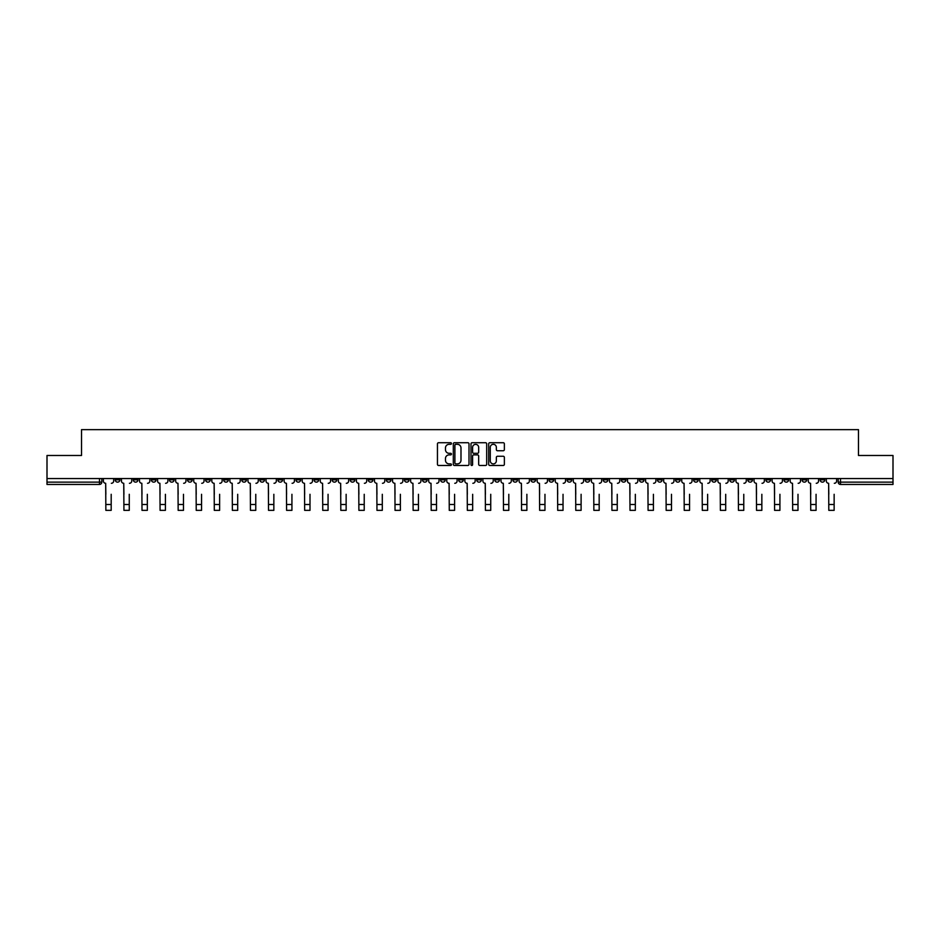 <?xml version="1.0" encoding="UTF-8"?>
<svg xmlns="http://www.w3.org/2000/svg" width="940" height="940" viewBox="0 0 940 940"><rect width="100%" height="100%" fill="white"/><g stroke="black" fill="none" stroke-linecap="round" stroke-linejoin="round"><path stroke-width="1.41" d="M451.459 443.527A0.799 0.799 0 0 0 450.671 442.728L438.581 442.728A1.14 1.14 0 0 0 437.453 443.868L437.453 464.337A1.14 1.14 0 0 0 438.581 465.476L450.671 465.476A0.799 0.799 0 0 0 451.459 464.677A0.799 0.799 0 0 0 450.671 463.878L449.109 463.878A3.643 3.643 0 0 1 445.466 460.236L445.466 458.532A3.643 3.643 0 0 1 449.109 454.889L450.671 454.889A0.799 0.799 0 0 0 451.459 454.102A0.799 0.799 0 0 0 450.671 453.303L449.109 453.303A3.643 3.643 0 0 1 445.466 449.661L445.466 447.957A3.643 3.643 0 0 1 449.109 444.315L450.671 444.315A0.799 0.799 0 0 0 451.459 443.527M711.686 478.542L711.686 479.823L716.315 479.823A2.315 2.315 0 0 1 714 482.138A2.315 2.315 0 0 1 711.686 479.823L711.686 478.542M603.233 478.542L603.233 479.823L607.875 479.823A2.315 2.315 0 0 1 605.56 482.138A2.315 2.315 0 0 1 603.233 479.823L603.233 478.542M585.162 478.542L585.162 479.823L589.803 479.823A2.315 2.315 0 0 1 587.476 482.138A2.315 2.315 0 0 1 585.162 479.823L585.162 478.542M476.721 478.542L476.721 479.823L481.351 479.823A2.315 2.315 0 0 1 479.036 482.138A2.315 2.315 0 0 1 476.721 479.823L476.721 478.542M458.649 478.542L458.649 479.823L463.279 479.823A2.315 2.315 0 0 1 460.964 482.138A2.315 2.315 0 0 1 458.649 479.823L458.649 478.542M440.566 478.542L440.566 479.823L445.207 479.823A2.315 2.315 0 0 1 442.893 482.138A2.315 2.315 0 0 1 440.566 479.823L440.566 478.542M404.423 478.542L404.423 479.823L409.053 479.823A2.315 2.315 0 0 1 406.738 482.138A2.315 2.315 0 0 1 404.423 479.823L404.423 478.542M368.28 479.823L368.28 478.542L368.28 479.823A2.315 2.315 0 0 0 370.595 482.138A2.315 2.315 0 0 1 368.28 479.823L372.91 479.823A2.315 2.315 0 0 1 370.595 482.138A2.315 2.315 0 0 0 372.91 479.823L372.91 478.542L372.91 479.823M350.197 479.823L350.197 478.542L350.197 479.823A2.315 2.315 0 0 0 352.524 482.138A2.315 2.315 0 0 1 350.197 479.823L354.838 479.823A2.315 2.315 0 0 1 352.524 482.138M332.126 479.823L332.126 478.542L332.126 479.823A2.315 2.315 0 0 0 334.44 482.138A2.315 2.315 0 0 1 332.126 479.823L336.767 479.823A2.315 2.315 0 0 1 334.44 482.138A2.315 2.315 0 0 0 336.767 479.823L336.767 478.542L336.767 479.823M314.054 478.542L314.054 479.823L318.684 479.823A2.315 2.315 0 0 1 316.369 482.138A2.315 2.315 0 0 1 314.054 479.823L314.054 478.542M295.983 478.542L295.983 479.823L300.612 479.823A2.315 2.315 0 0 1 298.297 482.138A2.315 2.315 0 0 1 295.983 479.823L295.983 478.542M277.911 478.542L277.911 479.823L282.541 479.823A2.315 2.315 0 0 1 280.226 482.138A2.315 2.315 0 0 1 277.911 479.823L277.911 478.542M259.828 479.823L259.828 478.542L259.828 479.823A2.315 2.315 0 0 0 262.154 482.138A2.315 2.315 0 0 1 259.828 479.823L264.469 479.823A2.315 2.315 0 0 1 262.154 482.138M223.685 479.823L223.685 478.542L223.685 479.823A2.315 2.315 0 0 0 226 482.138A2.315 2.315 0 0 1 223.685 479.823L228.314 479.823A2.315 2.315 0 0 1 226 482.138A2.315 2.315 0 0 0 228.314 479.823L228.314 478.542L228.314 479.823M205.613 479.823L205.613 478.542L205.613 479.823A2.315 2.315 0 0 0 207.928 482.138A2.315 2.315 0 0 1 205.613 479.823L210.243 479.823A2.315 2.315 0 0 1 207.928 482.138A2.315 2.315 0 0 0 210.243 479.823L210.243 478.542L210.243 479.823M187.542 479.823L187.542 478.542L187.542 479.823A2.315 2.315 0 0 0 189.857 482.138A2.315 2.315 0 0 1 187.542 479.823L192.171 479.823A2.315 2.315 0 0 1 189.857 482.138A2.315 2.315 0 0 0 192.171 479.823L192.171 478.542L192.171 479.823M169.459 479.823L169.459 478.542L169.459 479.823A2.315 2.315 0 0 0 171.785 482.138A2.315 2.315 0 0 1 169.459 479.823L174.1 479.823A2.315 2.315 0 0 1 171.785 482.138M151.387 479.823L151.387 478.542L151.387 479.823A2.315 2.315 0 0 0 153.702 482.138A2.315 2.315 0 0 1 151.387 479.823L156.028 479.823A2.315 2.315 0 0 1 153.702 482.138A2.315 2.315 0 0 0 156.028 479.823L156.028 478.542L156.028 479.823M133.315 479.823L133.315 478.542L133.315 479.823A2.315 2.315 0 0 0 135.63 482.138A2.315 2.315 0 0 1 133.315 479.823L137.945 479.823A2.315 2.315 0 0 1 135.63 482.138A2.315 2.315 0 0 0 137.945 479.823L137.945 478.542L137.945 479.823M503.241 450.742A1.14 1.14 0 0 0 504.369 449.602L504.369 443.868A1.14 1.14 0 0 0 503.241 442.728L489.811 442.728A1.14 1.14 0 0 0 488.683 443.868L488.683 464.337A1.14 1.14 0 0 0 489.811 465.476L503.241 465.476A1.14 1.14 0 0 0 504.369 464.337L504.369 457.392A1.14 1.14 0 0 0 503.241 456.264L497.495 456.264A1.14 1.14 0 0 0 496.355 457.392L496.355 460.835A3.043 3.043 0 0 1 493.312 463.878A3.043 3.043 0 0 1 490.269 460.835L490.269 447.358A3.043 3.043 0 0 1 493.312 444.315A3.043 3.043 0 0 1 496.355 447.358L496.355 449.602A1.14 1.14 0 0 0 497.495 450.742L503.241 450.742M47 478.542L47 455.489L81.522 455.489L81.522 429.651L858.479 429.651L858.479 455.489L893 455.489L893 478.542L47 478.542L47 482.138L101.802 482.138L101.802 478.542L101.802 482.138A2.315 2.315 0 0 1 99.487 484.453L47 484.453L47 482.138M469.001 443.868A1.14 1.14 0 0 0 467.873 442.728L454.443 442.728A1.14 1.14 0 0 0 453.315 443.868L453.315 464.337A1.14 1.14 0 0 0 454.443 465.476L467.873 465.476A1.14 1.14 0 0 0 469.001 464.337L469.001 443.868M472.127 442.728L485.557 442.728A1.14 1.14 0 0 1 486.685 443.868L486.685 464.337A1.14 1.14 0 0 1 485.557 465.476L479.811 465.476A1.14 1.14 0 0 1 478.672 464.337L478.672 456.029A1.14 1.14 0 0 0 477.532 454.889L473.725 454.889A1.14 1.14 0 0 0 472.585 456.029L472.585 464.677A0.799 0.799 0 0 1 471.786 465.476A0.799 0.799 0 0 1 470.999 464.677L470.999 443.868A1.14 1.14 0 0 1 472.127 442.728M838.198 478.542L838.198 482.138L893 482.138L893 484.453L840.513 484.453A2.315 2.315 0 0 1 838.198 482.138A2.315 2.315 0 0 0 840.513 484.453L840.513 478.542M893 478.542L893 482.138M824.756 478.542L824.756 479.823A2.315 2.315 0 0 1 822.441 482.138A2.315 2.315 0 0 1 820.127 479.823L824.756 479.823M820.127 478.542L820.127 479.823M806.684 479.823L806.684 478.542L806.684 479.823A2.315 2.315 0 0 1 804.37 482.138A2.315 2.315 0 0 1 802.055 479.823L806.684 479.823A2.315 2.315 0 0 1 804.37 482.138M802.055 478.542L802.055 479.823M788.613 478.542L788.613 479.823A2.315 2.315 0 0 1 786.298 482.138A2.315 2.315 0 0 1 783.972 479.823A2.315 2.315 0 0 0 786.298 482.138M783.972 478.542L783.972 479.823L788.613 479.823M770.542 478.542L770.542 479.823A2.315 2.315 0 0 1 768.215 482.138A2.315 2.315 0 0 1 765.9 479.823L770.542 479.823A2.315 2.315 0 0 1 768.215 482.138M765.9 478.542L765.9 479.823M752.458 478.542L752.458 479.823A2.315 2.315 0 0 1 750.144 482.138A2.315 2.315 0 0 1 747.829 479.823A2.315 2.315 0 0 0 750.144 482.138M747.829 478.542L747.829 479.823L752.458 479.823M734.387 478.542L734.387 479.823A2.315 2.315 0 0 1 732.072 482.138A2.315 2.315 0 0 1 729.757 479.823L734.387 479.823M729.757 478.542L729.757 479.823M716.315 478.542L716.315 479.823A2.315 2.315 0 0 1 714 482.138M698.244 478.542L698.244 479.823A2.315 2.315 0 0 1 695.929 482.138A2.315 2.315 0 0 1 693.602 479.823L698.244 479.823M693.602 478.542L693.602 479.823M680.172 478.542L680.172 479.823A2.315 2.315 0 0 1 677.846 482.138A2.315 2.315 0 0 1 675.531 479.823L680.172 479.823M675.531 478.542L675.531 479.823M662.089 478.542L662.089 479.823A2.315 2.315 0 0 1 659.774 482.138A2.315 2.315 0 0 1 657.459 479.823A2.315 2.315 0 0 0 659.774 482.138M657.459 478.542L657.459 479.823L662.089 479.823M644.018 478.542L644.018 479.823A2.315 2.315 0 0 1 641.703 482.138A2.315 2.315 0 0 1 639.388 479.823L644.018 479.823M639.388 478.542L639.388 479.823M625.946 478.542L625.946 479.823A2.315 2.315 0 0 1 623.631 482.138A2.315 2.315 0 0 1 621.317 479.823L625.946 479.823M621.317 478.542L621.317 479.823M607.875 478.542L607.875 479.823M589.803 478.542L589.803 479.823L589.803 478.542M571.72 478.542L571.72 479.823A2.315 2.315 0 0 1 569.405 482.138A2.315 2.315 0 0 1 567.09 479.823L571.72 479.823M567.09 478.542L567.09 479.823M553.648 478.542L553.648 479.823A2.315 2.315 0 0 1 551.334 482.138A2.315 2.315 0 0 1 549.019 479.823L553.648 479.823M549.019 478.542L549.019 479.823M535.577 478.542L535.577 479.823A2.315 2.315 0 0 1 533.262 482.138A2.315 2.315 0 0 1 530.947 479.823L535.577 479.823M530.947 478.542L530.947 479.823M517.505 478.542L517.505 479.823A2.315 2.315 0 0 1 515.191 482.138A2.315 2.315 0 0 1 512.864 479.823L517.505 479.823M512.864 478.542L512.864 479.823M499.434 478.542L499.434 479.823A2.315 2.315 0 0 1 497.107 482.138A2.315 2.315 0 0 1 494.793 479.823L499.434 479.823M494.793 478.542L494.793 479.823M481.351 478.542L481.351 479.823A2.315 2.315 0 0 1 479.036 482.138M463.279 478.542L463.279 479.823M445.207 479.823L445.207 478.542L445.207 479.823A2.315 2.315 0 0 1 442.893 482.138M427.136 478.542L427.136 479.823A2.315 2.315 0 0 1 424.81 482.138A2.315 2.315 0 0 1 422.495 479.823A2.315 2.315 0 0 0 424.81 482.138A2.315 2.315 0 0 0 427.136 479.823L422.495 479.823L422.495 478.542M409.053 479.823L409.053 478.542L409.053 479.823A2.315 2.315 0 0 1 406.738 482.138M390.981 478.542L390.981 479.823A2.315 2.315 0 0 1 388.666 482.138A2.315 2.315 0 0 1 386.352 479.823A2.315 2.315 0 0 0 388.666 482.138M386.352 478.542L386.352 479.823L390.981 479.823M354.838 478.542L354.838 479.823L354.838 478.542M318.684 479.823L318.684 478.542L318.684 479.823A2.315 2.315 0 0 1 316.369 482.138M300.612 479.823L300.612 478.542L300.612 479.823A2.315 2.315 0 0 1 298.297 482.138M282.541 479.823L282.541 478.542L282.541 479.823A2.315 2.315 0 0 1 280.226 482.138M264.469 478.542L264.469 479.823L264.469 478.542M246.398 479.823L246.398 478.542L246.398 479.823A2.315 2.315 0 0 1 244.071 482.138A2.315 2.315 0 0 1 241.756 479.823L246.398 479.823A2.315 2.315 0 0 1 244.071 482.138M241.756 478.542L241.756 479.823M174.1 478.542L174.1 479.823L174.1 478.542M119.873 478.542L119.873 479.823A2.315 2.315 0 0 1 117.559 482.138A2.315 2.315 0 0 1 115.244 479.823A2.315 2.315 0 0 0 117.559 482.138A2.315 2.315 0 0 0 119.873 479.823L119.873 478.542M115.244 478.542L115.244 479.823L119.873 479.823M99.487 478.542L99.487 484.453A2.315 2.315 0 0 0 101.802 482.138M455.7 444.315A0.799 0.799 0 0 0 454.901 445.113L454.901 463.079A0.799 0.799 0 0 0 455.7 463.878L457.345 463.878A3.643 3.643 0 0 0 460.988 460.236L460.988 447.957A3.643 3.643 0 0 0 457.345 444.315L455.7 444.315M478.672 447.416A3.043 3.043 0 0 0 475.628 444.373A3.043 3.043 0 0 0 472.585 447.416L472.585 452.163A1.14 1.14 0 0 0 473.725 453.303L477.532 453.303A1.14 1.14 0 0 0 478.672 452.163L478.672 447.416M103.365 480.974L103.365 478.542L103.365 480.974A2.315 2.315 0 0 0 105.68 483.289L105.856 494.299M105.68 483.289L105.856 510.349L111.19 510.349L111.19 494.299M113.681 480.974L113.681 478.542L113.681 480.974A2.315 2.315 0 0 1 111.355 483.289M111.19 510.349L105.856 510.349M121.436 480.974L121.436 478.542L121.436 480.974A2.315 2.315 0 0 0 123.751 483.289L123.927 494.299M123.751 483.289L123.927 510.349L129.262 510.349L129.262 494.299M131.753 480.974L131.753 478.542L131.753 480.974A2.315 2.315 0 0 1 129.438 483.289M139.508 480.974L139.508 478.542L139.508 480.974A2.315 2.315 0 0 0 141.834 483.289L141.999 494.299M141.834 483.289L141.999 510.349L147.333 510.349L147.333 494.299M149.824 480.974L149.824 478.542L149.824 480.974A2.315 2.315 0 0 1 147.51 483.289M129.262 510.349L123.927 510.349M147.333 510.349L141.999 510.349M157.591 480.974L157.591 478.542L157.591 480.974A2.315 2.315 0 0 0 159.906 483.289L160.082 494.299M159.906 483.289L160.082 510.349L165.405 510.349L165.405 494.299M167.896 480.974L167.896 478.542L167.896 480.974A2.315 2.315 0 0 1 165.581 483.289M175.662 480.974L175.662 478.542L175.662 480.974A2.315 2.315 0 0 0 177.977 483.289L178.154 494.299M177.977 483.289L178.154 510.349L183.476 510.349L183.476 494.299M185.967 480.974L185.967 478.542L185.967 480.974A2.315 2.315 0 0 1 183.653 483.289M193.734 480.974L193.734 478.542L193.734 480.974A2.315 2.315 0 0 0 196.049 483.289L196.225 494.299M196.049 483.289L196.225 510.349L201.559 510.349L201.559 494.299M204.05 480.974L204.05 478.542L204.05 480.974A2.315 2.315 0 0 1 201.724 483.289M165.405 510.349L160.082 510.349M183.476 510.349L178.154 510.349M201.559 510.349L196.225 510.349M211.805 480.974L211.805 478.542L211.805 480.974A2.315 2.315 0 0 0 214.132 483.289L214.297 494.299M214.132 483.289L214.297 510.349L219.631 510.349L219.631 494.299M222.122 480.974L222.122 478.542L222.122 480.974A2.315 2.315 0 0 1 219.807 483.289M219.631 510.349L214.297 510.349M229.889 480.974L229.889 478.542L229.889 480.974A2.315 2.315 0 0 0 232.204 483.289L232.368 494.299M232.204 483.289L232.368 510.349L237.703 510.349L237.703 494.299M240.194 480.974L240.194 478.542L240.194 480.974A2.315 2.315 0 0 1 237.879 483.289M237.703 510.349L232.368 510.349M247.96 480.974L247.96 478.542L247.96 480.974A2.315 2.315 0 0 0 250.275 483.289L250.451 494.299M250.275 483.289L250.451 510.349L255.774 510.349L255.774 494.299M258.265 480.974L258.265 478.542L258.265 480.974A2.315 2.315 0 0 1 255.95 483.289M255.774 510.349L250.451 510.349M266.032 480.974L266.032 478.542L266.032 480.974A2.315 2.315 0 0 0 268.346 483.289L268.523 494.299M268.346 483.289L268.523 510.349L273.846 510.349L273.846 494.299M276.337 480.974L276.337 478.542L276.337 480.974A2.315 2.315 0 0 1 274.022 483.289M273.846 510.349L268.523 510.349M284.103 480.974L284.103 478.542L284.103 480.974A2.315 2.315 0 0 0 286.418 483.289L286.594 494.299M286.418 483.289L286.594 510.349L291.929 510.349L291.929 494.299M294.42 480.974L294.42 478.542L294.42 480.974A2.315 2.315 0 0 1 292.093 483.289M291.929 510.349L286.594 510.349M302.175 480.974L302.175 478.542L302.175 480.974A2.315 2.315 0 0 0 304.501 483.289L304.666 494.299M304.501 483.289L304.666 510.349L310 510.349L310 494.299M312.491 480.974L312.491 478.542L312.491 480.974A2.315 2.315 0 0 1 310.177 483.289M310 510.349L304.666 510.349M320.258 480.974L320.258 478.542L320.258 480.974A2.315 2.315 0 0 0 322.573 483.289L322.749 494.299M322.573 483.289L322.749 510.349L328.072 510.349L328.072 494.299M330.563 480.974L330.563 478.542L330.563 480.974A2.315 2.315 0 0 1 328.248 483.289M328.072 510.349L322.749 510.349M338.329 480.974L338.329 478.542L338.329 480.974A2.315 2.315 0 0 0 340.644 483.289L340.821 494.299M340.644 483.289L340.821 510.349L346.143 510.349L346.143 494.299M348.634 480.974L348.634 478.542L348.634 480.974A2.315 2.315 0 0 1 346.32 483.289M346.143 510.349L340.821 510.349M356.401 480.974L356.401 478.542L356.401 480.974A2.315 2.315 0 0 0 358.716 483.289L358.892 494.299M358.716 483.289L358.892 510.349L364.227 510.349L364.227 494.299M366.718 480.974L366.718 478.542L366.718 480.974A2.315 2.315 0 0 1 364.391 483.289M364.227 510.349L358.892 510.349M374.473 480.974L374.473 478.542L374.473 480.974A2.315 2.315 0 0 0 376.787 483.289L376.964 494.299M376.787 483.289L376.964 510.349L382.298 510.349L382.298 494.299M384.789 480.974L384.789 478.542L384.789 480.974A2.315 2.315 0 0 1 382.474 483.289M382.298 510.349L376.964 510.349M392.544 480.974L392.544 478.542L392.544 480.974A2.315 2.315 0 0 0 394.87 483.289L395.035 494.299M394.87 483.289L395.035 510.349L400.37 510.349L400.37 494.299M402.861 480.974L402.861 478.542L402.861 480.974A2.315 2.315 0 0 1 400.546 483.289M400.37 510.349L395.035 510.349M410.627 480.974L410.627 478.542L410.627 480.974A2.315 2.315 0 0 0 412.942 483.289L413.118 494.299M412.942 483.289L413.118 510.349L418.441 510.349L418.441 494.299M420.932 480.974L420.932 478.542L420.932 480.974A2.315 2.315 0 0 1 418.617 483.289M418.441 510.349L413.118 510.349M428.699 480.974L428.699 478.542L428.699 480.974A2.315 2.315 0 0 0 431.014 483.289L431.19 494.299M431.014 483.289L431.19 510.349L436.512 510.349L436.512 494.299M439.004 480.974L439.004 478.542L439.004 480.974A2.315 2.315 0 0 1 436.689 483.289M436.512 510.349L431.19 510.349M446.77 480.974L446.77 478.542L446.77 480.974A2.315 2.315 0 0 0 449.085 483.289L449.261 494.299M449.085 483.289L449.261 510.349L454.596 510.349L454.596 494.299M457.087 480.974L457.087 478.542L457.087 480.974A2.315 2.315 0 0 1 454.76 483.289M454.596 510.349L449.261 510.349M464.842 480.974L464.842 478.542L464.842 480.974A2.315 2.315 0 0 0 467.156 483.289L467.333 494.299M467.156 483.289L467.333 510.349L472.667 510.349L472.667 494.299M475.158 480.974L475.158 478.542L475.158 480.974A2.315 2.315 0 0 1 472.844 483.289M472.667 510.349L467.333 510.349M482.913 480.974L482.913 478.542L482.913 480.974A2.315 2.315 0 0 0 485.24 483.289L485.404 494.299M485.24 483.289L485.404 510.349L490.739 510.349L490.739 494.299M493.23 480.974L493.23 478.542L493.23 480.974A2.315 2.315 0 0 1 490.915 483.289M490.739 510.349L485.404 510.349M500.997 480.974L500.997 478.542L500.997 480.974A2.315 2.315 0 0 0 503.311 483.289L503.488 494.299M503.311 483.289L503.488 510.349L508.81 510.349L508.81 494.299M511.301 480.974L511.301 478.542L511.301 480.974A2.315 2.315 0 0 1 508.987 483.289M508.81 510.349L503.488 510.349M519.068 480.974L519.068 478.542L519.068 480.974A2.315 2.315 0 0 0 521.383 483.289L521.559 494.299M521.383 483.289L521.559 510.349L526.882 510.349L526.882 494.299M529.373 480.974L529.373 478.542L529.373 480.974A2.315 2.315 0 0 1 527.058 483.289M526.882 510.349L521.559 510.349M537.139 480.974L537.139 478.542L537.139 480.974A2.315 2.315 0 0 0 539.454 483.289L539.63 494.299M539.454 483.289L539.63 510.349L544.965 510.349L544.965 494.299M547.456 480.974L547.456 478.542L547.456 480.974A2.315 2.315 0 0 1 545.13 483.289M544.965 510.349L539.63 510.349M555.211 480.974L555.211 478.542L555.211 480.974A2.315 2.315 0 0 0 557.526 483.289L557.702 494.299M557.526 483.289L557.702 510.349L563.037 510.349L563.037 494.299M565.528 480.974L565.528 478.542L565.528 480.974A2.315 2.315 0 0 1 563.213 483.289M563.037 510.349L557.702 510.349M573.283 480.974L573.283 478.542L573.283 480.974A2.315 2.315 0 0 0 575.609 483.289L575.774 494.299M575.609 483.289L575.774 510.349L581.108 510.349L581.108 494.299M583.599 480.974L583.599 478.542L583.599 480.974A2.315 2.315 0 0 1 581.284 483.289M581.108 510.349L575.774 510.349M591.366 480.974L591.366 478.542L591.366 480.974A2.315 2.315 0 0 0 593.681 483.289L593.857 494.299M593.681 483.289L593.857 510.349L599.18 510.349L599.18 494.299M601.67 480.974L601.67 478.542L601.67 480.974A2.315 2.315 0 0 1 599.356 483.289M599.18 510.349L593.857 510.349M609.437 480.974L609.437 478.542L609.437 480.974A2.315 2.315 0 0 0 611.752 483.289L611.928 494.299M611.752 483.289L611.928 510.349L617.251 510.349L617.251 494.299M619.742 480.974L619.742 478.542L619.742 480.974A2.315 2.315 0 0 1 617.427 483.289M617.251 510.349L611.928 510.349M627.509 480.974L627.509 478.542L627.509 480.974A2.315 2.315 0 0 0 629.823 483.289L630 494.299M629.823 483.289L630 510.349L635.334 510.349L635.334 494.299M637.825 480.974L637.825 478.542L637.825 480.974A2.315 2.315 0 0 1 635.499 483.289M635.334 510.349L630 510.349M645.58 480.974L645.58 478.542L645.58 480.974A2.315 2.315 0 0 0 647.907 483.289L648.071 494.299M647.907 483.289L648.071 510.349L653.406 510.349L653.406 494.299M655.897 480.974L655.897 478.542L655.897 480.974A2.315 2.315 0 0 1 653.582 483.289M653.406 510.349L648.071 510.349M663.664 480.974L663.664 478.542L663.664 480.974A2.315 2.315 0 0 0 665.978 483.289L666.155 494.299M665.978 483.289L666.155 510.349L671.477 510.349L671.477 494.299M673.968 480.974L673.968 478.542L673.968 480.974A2.315 2.315 0 0 1 671.654 483.289M671.477 510.349L666.155 510.349M681.735 480.974L681.735 478.542L681.735 480.974A2.315 2.315 0 0 0 684.05 483.289L684.226 494.299M684.05 483.289L684.226 510.349L689.549 510.349L689.549 494.299M692.04 480.974L692.04 478.542L692.04 480.974A2.315 2.315 0 0 1 689.725 483.289M689.549 510.349L684.226 510.349M699.807 480.974L699.807 478.542L699.807 480.974A2.315 2.315 0 0 0 702.121 483.289L702.298 494.299M702.121 483.289L702.298 510.349L707.632 510.349L707.632 494.299M710.111 480.974L710.111 478.542L710.111 480.974A2.315 2.315 0 0 1 707.797 483.289M707.632 510.349L702.298 510.349M717.878 480.974L717.878 478.542L717.878 480.974A2.315 2.315 0 0 0 720.193 483.289L720.369 494.299M720.193 483.289L720.369 510.349L725.704 510.349L725.704 494.299M728.195 480.974L728.195 478.542L728.195 480.974A2.315 2.315 0 0 1 725.868 483.289M725.704 510.349L720.369 510.349M735.95 480.974L735.95 478.542L735.95 480.974A2.315 2.315 0 0 0 738.276 483.289L738.441 494.299M738.276 483.289L738.441 510.349L743.775 510.349L743.775 494.299M746.266 480.974L746.266 478.542L746.266 480.974A2.315 2.315 0 0 1 743.951 483.289M743.775 510.349L738.441 510.349M754.033 480.974L754.033 478.542L754.033 480.974A2.315 2.315 0 0 0 756.348 483.289L756.524 494.299M756.348 483.289L756.524 510.349L761.846 510.349L761.846 494.299M764.337 480.974L764.337 478.542L764.337 480.974A2.315 2.315 0 0 1 762.023 483.289M761.846 510.349L756.524 510.349M772.104 480.974L772.104 478.542L772.104 480.974A2.315 2.315 0 0 0 774.419 483.289L774.595 494.299M774.419 483.289L774.595 510.349L779.918 510.349L779.918 494.299M782.409 480.974L782.409 478.542L782.409 480.974A2.315 2.315 0 0 1 780.094 483.289M779.918 510.349L774.595 510.349M790.176 480.974L790.176 478.542L790.176 480.974A2.315 2.315 0 0 0 792.491 483.289L792.667 494.299M792.491 483.289L792.667 510.349L798.001 510.349L798.001 494.299M800.492 480.974L800.492 478.542L800.492 480.974A2.315 2.315 0 0 1 798.166 483.289M798.001 510.349L792.667 510.349M808.247 480.974L808.247 478.542L808.247 480.974A2.315 2.315 0 0 0 810.562 483.289L810.738 494.299M810.562 483.289L810.738 510.349L816.073 510.349L816.073 494.299M818.564 480.974L818.564 478.542L818.564 480.974A2.315 2.315 0 0 1 816.249 483.289M816.073 510.349L810.738 510.349M826.319 480.974L826.319 478.542L826.319 480.974A2.315 2.315 0 0 0 828.645 483.289L828.81 494.299M828.645 483.289L828.81 510.349L834.144 510.349L834.144 494.299M836.635 480.974L836.635 478.542L836.635 480.974A2.315 2.315 0 0 1 834.32 483.289M834.144 510.349L828.81 510.349M111.19 504.498L105.856 504.498M129.262 504.498L123.927 504.498M147.333 504.498L141.999 504.498M165.405 504.498L160.082 504.498M183.476 504.498L178.154 504.498M201.559 504.498L196.225 504.498M219.631 504.498L214.297 504.498M237.703 504.498L232.368 504.498M255.774 504.498L250.451 504.498M273.846 504.498L268.523 504.498M291.929 504.498L286.594 504.498M310 504.498L304.666 504.498M328.072 504.498L322.749 504.498M346.143 504.498L340.821 504.498M364.227 504.498L358.892 504.498M382.298 504.498L376.964 504.498M400.37 504.498L395.035 504.498M418.441 504.498L413.118 504.498M436.512 504.498L431.19 504.498M454.596 504.498L449.261 504.498M472.667 504.498L467.333 504.498M490.739 504.498L485.404 504.498M508.81 504.498L503.488 504.498M526.882 504.498L521.559 504.498M544.965 504.498L539.63 504.498M563.037 504.498L557.702 504.498M581.108 504.498L575.774 504.498M599.18 504.498L593.857 504.498M617.251 504.498L611.928 504.498M635.334 504.498L630 504.498M653.406 504.498L648.071 504.498M671.477 504.498L666.155 504.498M689.549 504.498L684.226 504.498M707.632 504.498L702.298 504.498M725.704 504.498L720.369 504.498M743.775 504.498L738.441 504.498M761.846 504.498L756.524 504.498M779.918 504.498L774.595 504.498M798.001 504.498L792.667 504.498M816.073 504.498L810.738 504.498M834.144 504.498L828.81 504.498"/></g></svg>
